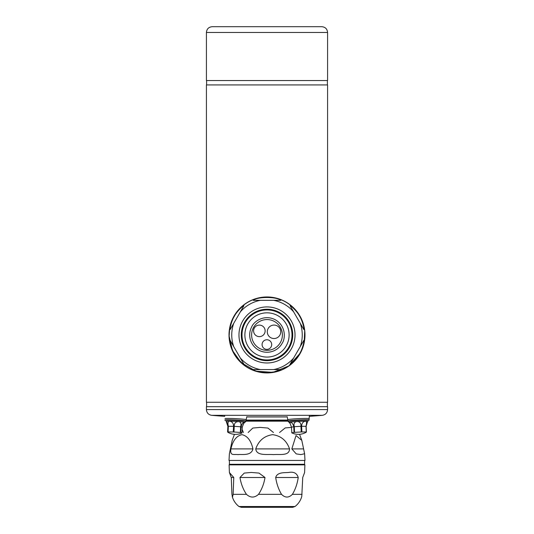 <?xml version="1.0" encoding="UTF-8"?>
<svg xmlns="http://www.w3.org/2000/svg" width="534" height="534" viewBox="0 0 534 534"><rect width="100%" height="100%" fill="white"/><g stroke="black" fill="none" stroke-linecap="round" stroke-linejoin="round"><path stroke-width="0.8" d="M244.839 422.381L244.485 422.728L244.706 422.267C243.11 422.24 241.902 423.756 241.061 426.833L240.781 432.493L241.989 432.88L242.269 427.22C243.284 424.21 244.098 422.554 244.706 422.267A9.425 0.467 2.8 0 1 244.839 422.381L245.867 421.453A10.406 0.514 2.8 0 0 243.424 420.972A10.406 0.514 2.8 0 0 231.683 420.245A10.406 0.514 2.8 0 0 225.101 420.425L224.941 419.984A10.58 0.521 2.8 0 1 231.883 419.837A10.58 0.521 2.8 0 1 243.571 420.565A10.58 0.521 2.8 0 1 246.074 421.026L245.867 421.453M226.142 421.573L226.036 421.453A9.425 0.467 2.8 0 1 229.353 421.239C227.958 421.473 227.624 423.155 228.365 426.286L228.085 431.946L233.258 431.986L233.538 426.326C233.565 423.202 232.17 421.506 229.353 421.239A9.425 0.467 2.8 0 1 238.618 421.613C235.641 421.646 234.172 423.222 234.232 426.352L233.952 432.013L240.327 432.447L240.607 426.779C241.501 423.716 240.834 421.994 238.618 421.613A9.425 0.467 2.8 0 1 244.706 422.267M246.828 416.647L246.141 419.691A10.58 0.521 -177.2 0 0 243.637 419.223A10.58 0.521 -177.2 0 0 231.95 418.496A10.58 0.521 -177.2 0 0 225.008 418.643A10.58 0.521 2.8 0 1 235.601 418.643A10.58 0.521 2.8 0 1 246.141 419.691L246.074 421.026M240.327 432.447A7.403 0.367 2.8 0 1 240.781 432.493M228.085 431.946A7.403 0.367 -177.2 0 0 227.844 431.973L228.192 432.467A15.386 15.386 0 0 0 241.815 433.041L241.989 432.88M227.844 431.973L228.125 426.306C227.417 423.175 226.763 421.58 226.176 421.52M233.258 431.986A7.403 0.367 2.8 0 1 233.952 432.013M294.561 432.36L301.229 431.973L300.949 426.306C301.149 423.175 299.788 421.58 296.864 421.52C294.354 421.893 293.493 423.622 294.287 426.699L294.561 432.36A7.403 0.367 177.2 0 0 294.027 432.406L293.747 426.746C293.026 423.662 291.671 422.14 289.695 422.174L291.471 427.173L291.838 432.88A15.386 15.386 0 0 0 305.955 432.386L306.409 432.013A7.403 0.367 -2.8 0 0 306.282 431.986L306.002 426.326C306.776 423.202 306.69 421.506 305.735 421.239C303.105 421.473 301.737 423.155 301.617 426.286L301.897 431.946L306.282 431.986M291.584 419.103A10.58 0.521 177.2 0 0 287.859 419.684A10.58 0.521 -2.8 0 1 291.584 419.103A10.58 0.521 -2.8 0 1 302.891 418.469A10.58 0.521 -2.8 0 1 308.992 418.643A10.58 0.521 177.2 0 0 302.845 418.469A10.58 0.521 177.2 0 0 291.584 419.103M291.751 432.834L294.027 432.406M307.33 422.267L306.129 426.352L306.409 432.013M301.897 431.946A7.403 0.367 177.2 0 0 301.229 431.973M226.383 421.82L227.871 426.352L227.591 432.013L228.145 432.433M327.582 409.578L206.418 409.578L206.418 406.688L327.582 406.688L327.582 409.578C327.309 412.855 325.553 414.771 322.316 415.325L211.684 415.325A634.933 634.933 0 0 0 224.714 416.333L224.62 415.552M212.185 26.7L321.815 26.7C325.319 27.04 327.242 28.963 327.582 32.467L206.418 32.467C206.758 28.963 208.681 27.04 212.185 26.7M267 26.7L316.789 26.7M327.582 32.467L327.582 80.554L206.418 80.554L206.418 32.467M233.645 316.769A37.987 37.987 0 0 1 299.42 315.153A37.987 37.987 0 0 1 267.934 372.919A37.987 37.987 0 0 1 233.645 316.769M288.981 332.468A22.114 22.114 0 0 1 258.156 355.223A22.114 22.114 0 0 1 253.864 317.156A22.114 22.114 0 0 1 288.981 332.468M291.844 332.148A25.005 25.005 0 0 1 257.008 357.867A25.005 25.005 0 0 1 252.148 314.833A25.005 25.005 0 0 1 291.844 332.148M230.121 329.585L243.918 305.695C242.423 306.142 236.555 311.876 234.426 316.155C231.796 320.126 229.767 328.07 230.121 329.585L233.698 323.39A35.251 35.251 0 0 0 233.698 346.506L230.121 340.312C229.767 341.833 231.796 349.783 234.439 353.762C236.562 358.027 242.423 363.754 243.918 364.201L230.061 340.325M253.209 300.328L280.791 300.328C276.565 296.564 257.435 296.564 253.209 300.328L260.358 300.328A35.251 35.251 0 0 0 240.34 311.883L243.918 305.695M290.082 305.695L303.879 329.585C304.233 328.063 302.204 320.113 299.561 316.135C297.438 311.869 291.577 306.142 290.082 305.695L293.66 311.883A35.251 35.251 0 0 0 273.642 300.328L280.791 300.328M303.879 340.312L290.082 364.201C291.577 363.754 297.445 358.02 299.574 353.742C302.204 349.77 304.233 341.833 303.879 340.312L300.302 346.506A35.251 35.251 0 0 0 300.302 323.39L303.879 329.585M280.791 369.568L253.209 369.568C257.435 373.333 276.565 373.333 280.791 369.568L273.642 369.568A35.251 35.251 0 0 0 293.66 358.014L290.082 364.201M243.918 364.201L240.34 358.014A35.251 35.251 0 0 0 260.358 369.568L253.209 369.568M292.005 334.952A25.005 25.005 0 0 0 254.498 313.298A25.005 25.005 0 0 0 254.498 356.599A25.005 25.005 0 0 0 292.005 334.952M234.453 434.316L232.197 440.376L229.386 453.74L229.013 460.441L304.987 460.441L304.614 453.74L300.869 454.588L296.223 453.893L291.831 448.9L296.023 435.557L301.803 440.376L304.614 453.74M230.922 448.9C232.824 440.583 236.495 435.844 241.935 434.663C247.376 435.844 251.047 440.59 252.949 448.9C251.174 456.336 241.515 453.973 238.097 454.621C233.899 453.967 229.807 456.343 230.922 448.9L252.949 448.9M255.753 448.9C258.663 440.603 264.283 435.857 272.62 434.663C280.984 435.831 286.624 440.577 289.541 448.9C289.361 456.336 279.442 453.973 273.515 454.621C267.761 453.967 256.58 456.343 255.753 448.9L289.541 448.9M229.4 472.543L231.269 477.503L231.923 494.344L232.524 497.034L233.131 494.344L233.779 477.503L229.4 472.543L229.113 464.867L304.887 464.867L304.6 472.543L302.731 477.503L301.763 496.547C300.569 500.598 298.326 503.922 295.028 506.512L238.972 506.512L241.288 507.3L289.702 507.3M239.966 477.503C240.988 483.751 243.15 489.364 246.454 494.344C250.486 497.955 254.504 497.955 258.523 494.344C261.834 489.351 263.996 483.731 265.011 477.503L258.997 473.084L251.24 472.45L244.252 473.084L239.966 477.503L265.011 477.503M275.698 477.503C276.605 483.731 278.548 489.344 281.538 494.344C285.163 497.955 288.781 497.955 292.392 494.344C295.349 489.451 297.298 483.837 298.232 477.503C296.924 473.197 293.74 471.515 288.68 472.45C284.962 472.884 277.239 471.836 275.698 477.503L298.232 477.503M241.288 507.3L292.712 507.3L295.028 506.512M229.113 464.867L304.887 464.867M246.047 421.172L287.953 421.172M243.417 432.493L242.156 429.496M273.455 432.493L267.908 428.054L260.145 427.394L252.802 428.054L248.15 432.493M291.484 427.407L285.196 427.921L279.562 432.493M246.761 416.941L287.239 416.941M267 84.926L327.582 84.926L327.582 402.262L206.418 402.262L206.418 84.926L267 84.926M254.284 328.143A5.767 5.767 0 0 0 259.557 336.634A5.767 5.767 0 0 0 264.27 327.823A5.767 5.767 0 0 0 254.284 328.143M268.088 328.624A6.728 6.728 0 0 0 274.236 338.529A6.728 6.728 0 0 0 279.736 328.25A6.728 6.728 0 0 0 268.088 328.624M262.648 342.294A4.806 4.806 0 0 0 267.04 349.369A4.806 4.806 0 0 0 270.972 342.027A4.806 4.806 0 0 0 262.648 342.294M253.436 327.689A15.386 15.386 0 0 0 267.494 350.324A15.386 15.386 0 0 0 280.07 326.828A15.386 15.386 0 0 0 253.436 327.689M228.125 426.306A7.403 0.367 -177.2 0 1 228.365 426.286A38.468 1.896 2.8 0 1 233.538 426.326A7.403 0.367 -177.2 0 1 234.232 426.352A38.468 1.896 2.8 0 1 240.607 426.779A7.403 0.367 -177.2 0 1 241.061 426.833A38.468 1.896 2.8 0 1 242.269 427.22M291.471 427.173A38.468 1.896 -2.8 0 1 293.747 426.746A7.403 0.367 177.2 0 1 294.287 426.699A38.468 1.896 -2.8 0 1 300.949 426.306A7.403 0.367 177.2 0 1 301.617 426.286A38.468 1.896 -2.8 0 1 306.002 426.326A7.403 0.367 177.2 0 1 306.129 426.352M287.926 421.026A10.58 0.521 -2.8 0 1 298.466 419.984A10.58 0.521 -2.8 0 1 309.059 419.984L308.899 420.425A10.406 0.514 -2.8 0 0 296.637 420.498A10.406 0.514 -2.8 0 0 288.133 421.453L287.172 416.647M288.133 421.453L289.161 422.381A9.425 0.467 -2.8 0 1 289.695 422.174A9.425 0.467 -2.8 0 1 296.864 421.52A9.425 0.467 -2.8 0 1 305.735 421.239A9.425 0.467 -2.8 0 1 307.964 421.453L307.304 422.307M246.781 416.874L287.219 416.874M229.513 340.425A37.887 37.887 0 0 1 284.335 301.263A37.887 37.887 0 0 1 289.021 365.777A37.887 37.887 0 0 1 229.513 340.425M293.486 325.787A28.028 28.028 0 0 1 271.646 362.593A28.028 28.028 0 0 1 238.972 334.952A28.028 28.028 0 0 1 293.486 325.787M241.288 334.952A25.712 25.712 0 0 1 279.856 312.677A25.712 25.712 0 0 1 279.856 357.219A25.712 25.712 0 0 1 241.288 334.952M291.831 448.9L303.592 448.9M233.131 494.344L246.454 494.344M258.523 494.344L281.538 494.344M292.392 494.344L302.077 494.344M231.269 477.503L233.779 477.503M229.814 464.667L229.426 464.293L304.574 464.293L304.186 464.667M287.879 420.078L246.121 420.078M246.081 420.799L287.919 420.799M282.259 343.115C285.33 338.803 286.284 326 275.164 319.686C263.743 313.939 253.623 321.835 251.741 326.781A17.308 17.308 0 0 0 258.836 350.211A17.308 17.308 0 0 0 282.259 343.115M226.036 421.453L226.696 422.307M309.38 415.552L309.059 419.984M289.161 422.381L290.329 423.769M206.418 409.578C206.691 412.855 208.447 414.771 211.684 415.325M309.286 416.333A634.933 634.933 0 0 0 322.316 415.325M206.611 80.554L206.611 84.926M327.389 80.554L327.389 84.926M302.798 347.347L300.201 353.201L288.787 365.944L272.927 372.365L255.859 371.157L241.068 362.566L232.47 350.538L229.133 336.14L229.653 328.57M304.694 331.147L304.166 342.281M299.547 434.316L301.803 440.376M238.972 506.512C235.674 503.922 233.431 500.598 232.237 496.547M304.574 464.293L304.64 460.441M229.426 464.293L229.36 460.441M206.611 402.262L206.611 406.688M327.389 402.262L327.389 406.688"/></g></svg>
